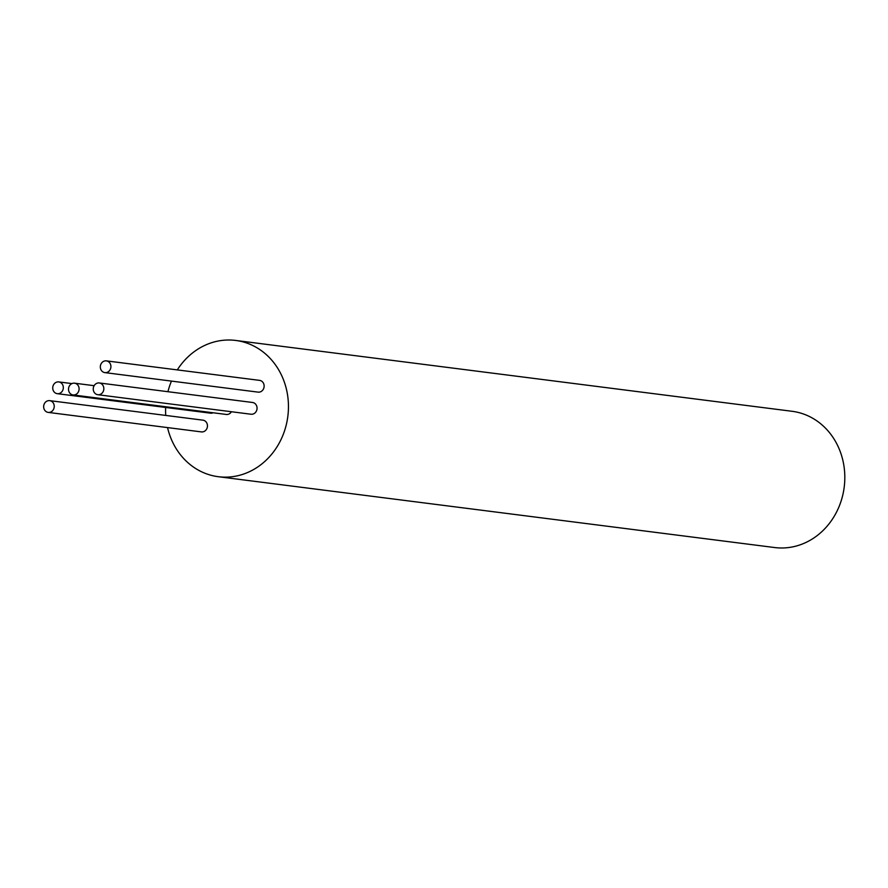 <?xml version="1.0" encoding="UTF-8"?>
<svg xmlns="http://www.w3.org/2000/svg" width="888" height="888" viewBox="0 0 888 888"><rect width="100%" height="100%" fill="white"/><g stroke="black" fill="none" stroke-linecap="round" stroke-linejoin="round"><path stroke-width="1.33" d="M167.543 427.594A68.687 61.305 -82.7 0 0 218.348 476.712L774.713 547.552A68.687 61.305 -82.7 0 0 815.006 537.185A68.687 61.305 -82.7 0 0 843.6 463.913A68.687 61.305 -82.7 0 0 792.063 411.288L235.697 340.448A68.687 61.305 -82.7 0 0 195.404 350.816A68.687 61.305 -82.7 0 0 177.3 369.896M218.348 476.712A68.687 61.305 -82.7 0 0 258.652 466.344A68.687 61.305 -82.7 0 0 287.235 393.073A68.687 61.305 -82.7 0 0 235.697 340.448M171.462 381.096A68.687 61.305 -82.7 0 0 167.932 391.708M165.656 407.47A68.687 61.305 -82.7 0 0 165.745 415.418M73.06 394.949A5.927 5.284 -82.7 0 0 78.222 392.196A5.927 5.284 -82.7 0 0 78.344 385.88A5.927 5.284 -82.7 0 0 74.559 383.194A5.927 5.284 -82.7 0 0 69.397 385.936A5.927 5.284 -82.7 0 0 69.264 392.252A5.927 5.284 -82.7 0 0 73.06 394.949L226.274 414.452A5.927 5.284 -82.7 0 0 231.424 411.732M48.196 412.398L201.41 431.901A5.927 5.284 -82.7 0 0 206.571 429.159A5.927 5.284 -82.7 0 0 206.704 422.843A5.927 5.284 -82.7 0 0 202.908 420.157L49.695 400.643A5.927 5.284 -82.7 0 0 44.533 403.396A5.927 5.284 -82.7 0 0 44.4 409.701A5.927 5.284 -82.7 0 0 48.196 412.398A5.927 5.284 -82.7 0 0 53.358 409.646A5.927 5.284 -82.7 0 0 53.48 403.33A5.927 5.284 -82.7 0 0 49.695 400.643M104.873 372.616L258.086 392.13A5.927 5.284 -82.7 0 0 263.248 389.377A5.927 5.284 -82.7 0 0 263.381 383.061A5.927 5.284 -82.7 0 0 259.585 380.375L106.371 360.872A5.927 5.284 -82.7 0 0 101.21 363.614A5.927 5.284 -82.7 0 0 101.077 369.93A5.927 5.284 -82.7 0 0 104.873 372.616A5.927 5.284 -82.7 0 0 110.034 369.874A5.927 5.284 -82.7 0 0 110.156 363.558A5.927 5.284 -82.7 0 0 106.371 360.872M97.791 394.716L251.015 414.23A5.927 5.284 -82.7 0 0 256.177 411.477A5.927 5.284 -82.7 0 0 256.299 405.161A5.927 5.284 -82.7 0 0 252.503 402.475L99.29 382.961A5.927 5.284 -82.7 0 0 94.128 385.714A5.927 5.284 -82.7 0 0 94.006 392.03A5.927 5.284 -82.7 0 0 97.791 394.716A5.927 5.284 -82.7 0 0 102.953 391.974A5.927 5.284 -82.7 0 0 103.086 385.658A5.927 5.284 -82.7 0 0 99.29 382.961M57.276 393.673A5.927 5.284 -82.7 0 0 62.438 390.92A5.927 5.284 -82.7 0 0 62.571 384.604A5.927 5.284 -82.7 0 0 58.775 381.918A5.927 5.284 -82.7 0 0 53.613 384.671A5.927 5.284 -82.7 0 0 53.48 390.986A5.927 5.284 -82.7 0 0 57.276 393.673L210.5 413.175A5.927 5.284 -82.7 0 0 213.109 412.776M94.139 385.692L74.559 383.194M71.939 383.594L58.775 381.918"/></g></svg>
